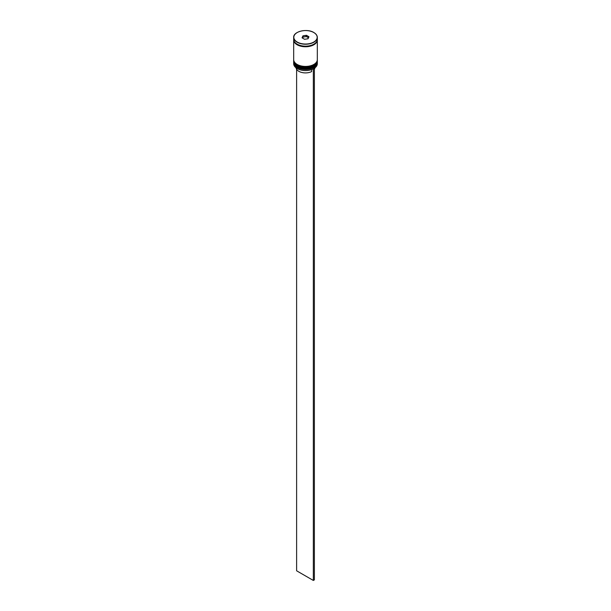 <?xml version="1.0" encoding="UTF-8"?>
<svg xmlns="http://www.w3.org/2000/svg" width="611" height="611" viewBox="0 0 611 611"><rect width="100%" height="100%" fill="white"/><g stroke="black" fill="none" stroke-linecap="round" stroke-linejoin="round"><path stroke-width="0.92" d="M313.802 68.562A11.67 6.736 180 0 1 313.756 68.592A11.67 6.736 180 0 1 313.214 68.883A11.67 6.736 180 0 1 297.244 68.592L297.145 68.531A11.823 6.82 0 0 0 313.855 68.531A11.823 6.82 0 0 0 317.323 63.704L317.323 62.62A11.823 6.82 180 0 1 310.021 68.928A11.823 6.82 180 0 1 297.145 67.447A11.823 6.82 180 0 1 293.677 62.62A11.823 6.82 180 0 1 293.7 62.269M317.3 60.458A11.823 6.82 180 0 1 317.323 60.81A11.823 6.82 180 0 1 310.021 67.118A11.823 6.82 180 0 1 297.145 65.637A11.823 6.82 180 0 1 293.677 60.81A11.823 6.82 180 0 1 293.7 60.458M293.677 60.81L293.677 61.413A11.823 6.82 0 0 0 297.145 66.24A11.823 6.82 0 0 0 310.021 67.722A11.823 6.82 0 0 0 317.323 61.413L317.323 60.81M293.692 39.639A11.823 6.82 0 0 0 293.677 39.944L293.677 59.603A11.823 6.82 0 0 0 297.145 64.43A11.823 6.82 0 0 0 310.021 65.912A11.823 6.82 0 0 0 317.323 59.603L317.323 39.944A11.823 6.82 0 0 0 317.308 39.639M293.677 39.944A11.823 6.82 0 0 0 297.145 44.771A11.823 6.82 0 0 0 310.021 46.245A11.823 6.82 0 0 0 317.323 39.944M313.855 32.582A11.823 6.82 180 0 1 317.323 37.408C317.269 35.507 316.108 33.872 313.825 32.513C307.035 28.159 293.12 31.52 293.677 37.408L293.677 39.341A11.823 6.82 0 0 0 297.145 44.168A11.823 6.82 0 0 0 310.021 45.642A11.823 6.82 0 0 0 317.323 39.341L317.323 37.408A11.823 6.82 180 0 1 310.021 43.717A11.823 6.82 180 0 1 297.145 42.235A11.823 6.82 180 0 1 293.677 37.408A11.823 6.82 180 0 1 297.198 32.551M296.068 67.821A9.455 5.461 0 0 0 298.817 71.311A9.455 5.461 0 0 0 311.641 71.594L311.641 69.555M297.244 68.592L297.145 68.531A11.823 6.82 0 0 1 293.677 63.704L293.677 62.62M302.04 37.821L302.964 35.828L306.424 35.293L308.96 36.752L308.036 38.753L304.576 39.287L302.04 37.821M308.395 37.752L306.386 36.591L303.087 37.103L303.087 36.018L302.201 37.92M303.087 37.103L302.605 38.149M306.386 36.591L306.386 35.507L302.964 35.828M307.929 38.768L308.799 36.897L306.424 35.293M314.382 69.326A9.455 5.461 0 0 0 314.932 67.821M314.268 68.287L313.214 68.883M296.618 69.326L296.618 570.796L313.336 580.45L314.382 579.847L314.382 68.356M313.336 68.959L313.336 580.45M313.695 66.813A11.38 6.568 180 0 1 297.458 66.904M293.677 61.841A11.823 6.82 0 0 0 293.677 61.902A11.823 6.82 0 0 0 297.145 66.721A11.823 6.82 0 0 0 310.021 68.203A11.823 6.82 0 0 0 317.323 61.902A11.823 6.82 0 0 0 317.323 61.841M317.315 61.596A11.823 6.82 180 0 1 317.323 61.78A11.823 6.82 180 0 1 310.021 68.081A11.823 6.82 180 0 1 297.145 66.607A11.823 6.82 180 0 1 293.677 61.78L293.677 61.902C293.57 63.636 294.754 65.308 297.236 66.927C304.018 71.235 317.789 67.997 317.323 61.902L317.315 61.596M313.695 65.003A11.38 6.568 180 0 1 297.458 65.094M293.677 60.031A11.823 6.82 0 0 0 293.677 60.092A11.823 6.82 0 0 0 297.145 64.911A11.823 6.82 0 0 0 310.021 66.393A11.823 6.82 0 0 0 317.323 60.092A11.823 6.82 0 0 0 317.323 60.031M317.315 59.786A11.823 6.82 180 0 1 317.323 59.97A11.823 6.82 180 0 1 310.021 66.271A11.823 6.82 180 0 1 297.145 64.797A11.823 6.82 180 0 1 293.677 59.97L293.677 60.092C293.57 61.826 294.754 63.498 297.236 65.117C304.018 69.425 317.789 66.187 317.323 60.092L317.315 59.786M297.244 42.052A11.67 6.736 0 0 0 313.756 42.052A11.67 6.736 0 0 0 313.756 32.52A11.67 6.736 0 0 0 297.244 32.52A11.67 6.736 0 0 0 297.244 42.052M317.239 40.12A11.746 6.782 180 0 1 309.853 46.245A11.746 6.782 180 0 1 297.198 44.74A11.746 6.782 180 0 1 293.761 40.12"/></g></svg>

